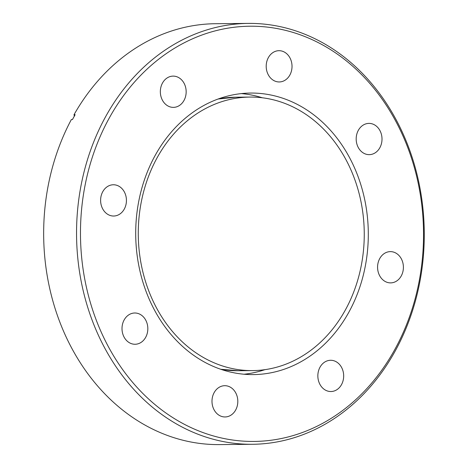 <?xml version="1.0" encoding="UTF-8"?>
<svg xmlns="http://www.w3.org/2000/svg" width="468" height="468" viewBox="0 0 468 468"><rect width="100%" height="100%" fill="white"/><g stroke="black" fill="none" stroke-linecap="round" stroke-linejoin="round"><path stroke-width="0.7" d="M271.902 53.323A15.631 12.911 -90.6 0 1 278.957 50.69A15.631 12.911 -90.6 0 1 291.441 61.729A15.631 12.911 -90.6 0 1 286.317 79.326A15.631 12.911 -90.6 0 1 279.261 81.953A15.631 12.911 -90.6 0 1 266.783 70.914A15.631 12.911 -90.6 0 1 271.902 53.323M361.887 126.021A15.631 12.911 -90.6 0 1 368.942 123.394A15.631 12.911 -90.6 0 1 381.426 134.427A15.631 12.911 -90.6 0 1 376.301 152.024A15.631 12.911 -90.6 0 1 369.246 154.651A15.631 12.911 -90.6 0 1 356.762 143.612A15.631 12.911 -90.6 0 1 361.887 126.021M383.28 254.253A15.631 12.911 -90.6 0 1 390.341 251.626A15.631 12.911 -90.6 0 1 402.819 262.665A15.631 12.911 -90.6 0 1 397.695 280.256A15.631 12.911 -90.6 0 1 390.64 282.888A15.631 12.911 -90.6 0 1 378.162 271.849A15.631 12.911 -90.6 0 1 383.28 254.253M323.558 362.905A15.631 12.911 -90.6 0 1 330.613 360.278A15.631 12.911 -90.6 0 1 343.091 371.317A15.631 12.911 -90.6 0 1 337.972 388.908A15.631 12.911 -90.6 0 1 330.911 391.535A15.631 12.911 -90.6 0 1 318.433 380.502A15.631 12.911 -90.6 0 1 323.558 362.905M217.696 388.329A15.631 12.911 -90.6 0 1 224.751 385.696A15.631 12.911 -90.6 0 1 237.229 396.735A15.631 12.911 -90.6 0 1 232.11 414.332A15.631 12.911 -90.6 0 1 225.049 416.959A15.631 12.911 -90.6 0 1 212.571 405.92A15.631 12.911 -90.6 0 1 217.696 388.329M127.711 315.631A15.631 12.911 -90.6 0 1 134.766 312.998A15.631 12.911 -90.6 0 1 147.244 324.037A15.631 12.911 -90.6 0 1 142.126 341.634A15.631 12.911 -90.6 0 1 135.065 344.261A15.631 12.911 -90.6 0 1 122.587 333.222A15.631 12.911 -90.6 0 1 127.711 315.631M106.312 187.393A15.631 12.911 -90.6 0 1 113.373 184.766A15.631 12.911 -90.6 0 1 125.851 195.805A15.631 12.911 -90.6 0 1 120.726 213.396A15.631 12.911 -90.6 0 1 113.671 216.029A15.631 12.911 -90.6 0 1 101.193 204.99A15.631 12.911 -90.6 0 1 106.312 187.393M166.041 78.741A15.631 12.911 -90.6 0 1 173.096 76.114A15.631 12.911 -90.6 0 1 185.58 87.153A15.631 12.911 -90.6 0 1 180.455 104.744A15.631 12.911 -90.6 0 1 173.4 107.377A15.631 12.911 -90.6 0 1 160.922 96.338A15.631 12.911 -90.6 0 1 166.041 78.741M262.296 97.771A140.774 116.292 89.4 0 0 241.365 93.6M187.101 116.731A140.774 116.292 -90.6 0 1 250.649 93.062A140.774 116.292 -90.6 0 1 363.039 192.471A140.774 116.292 -90.6 0 1 316.912 350.924A140.774 116.292 -90.6 0 1 253.363 374.593A140.774 116.292 -90.6 0 1 140.967 275.184A140.774 116.292 -90.6 0 1 187.101 116.731M156.271 61.121A207.628 171.522 89.4 0 0 109.676 349.064A207.628 171.522 89.4 0 0 347.736 406.534A207.628 171.522 89.4 0 0 394.331 118.585A207.628 171.522 89.4 0 0 156.271 61.121M153.381 58.787A210.454 173.856 89.4 0 0 84.415 295.671A210.454 173.856 89.4 0 0 252.445 444.284A210.454 173.856 89.4 0 0 347.449 408.897A210.454 173.856 89.4 0 0 416.409 172.013A210.454 173.856 89.4 0 0 248.385 23.4A210.454 173.856 89.4 0 0 153.381 58.787M248.385 23.4L215.491 23.716A210.454 173.856 89.4 0 0 120.481 59.103A210.454 173.856 89.4 0 0 74.008 114.713L75.126 114.701A210.454 173.856 89.4 0 0 72.458 119.556L71.341 119.568A210.454 173.856 89.4 0 0 65.374 335.328A210.454 173.856 89.4 0 0 219.55 444.6L252.445 444.284M314.326 347.601A136.767 112.987 -90.6 0 1 252.58 370.597A136.767 112.987 -90.6 0 1 143.383 274.014A136.767 112.987 -90.6 0 1 188.2 120.065A136.767 112.987 -90.6 0 1 249.941 97.069A136.767 112.987 -90.6 0 1 359.143 193.653A136.767 112.987 -90.6 0 1 314.326 347.601M244.074 374.23A140.774 116.292 89.4 0 0 264.917 369.661M74.365 116.298L74.008 114.713M252.58 370.597L238.259 370.732A136.767 112.987 -90.6 0 1 220.627 369.234M218.018 99.052A136.767 112.987 -90.6 0 1 235.62 97.209L218.146 99.005M238.259 370.732L220.75 369.275M249.941 97.069L235.62 97.209"/></g></svg>
